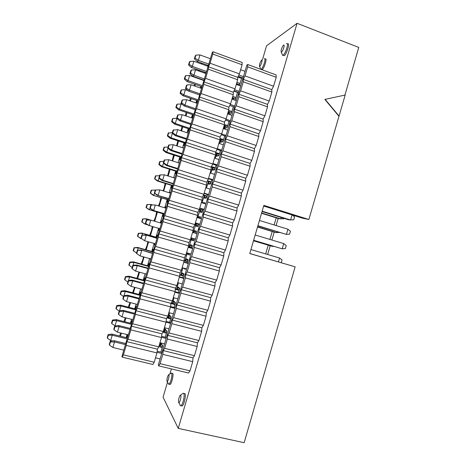 <?xml version="1.0" encoding="UTF-8"?>
<svg xmlns="http://www.w3.org/2000/svg" width="466" height="466" viewBox="0 0 466 466"><rect width="100%" height="100%" fill="white"/><g stroke="black" fill="none" stroke-linecap="round" stroke-linejoin="round"><path stroke-width="0.7" d="M287.411 43.909L287.633 43.99C290.37 41.911 286.788 54.207 284.225 55.675L283.107 55.256C284.446 54.079 285.693 51.685 286.858 48.062C287.778 44.573 287.668 43.076 286.52 43.565L286.514 43.571M283.596 45.062C284.272 44.765 284.336 45.662 283.782 47.753C283.078 49.949 282.326 51.394 281.528 52.087L281.283 52.18C280.736 50.73 281.4 48.458 283.276 45.359L283.596 45.062M264.944 58.955L265.3 59.083C267.519 57.376 264.28 68.444 262.212 69.609L261.199 69.236C262.294 68.252 263.36 66.137 264.397 62.881C265.241 59.735 265.201 58.343 264.286 58.71L264.28 58.71M261.636 60.067C262.177 59.846 262.195 60.679 261.688 62.566C261.059 64.535 260.418 65.811 259.772 66.393L259.591 66.457C259.183 65.089 259.789 63.032 261.403 60.283L261.636 60.067M184.256 393.502L184.996 393.677C186.219 395.22 183.994 405.088 182.206 405.985L181.018 405.717C181.74 405.164 182.451 403.725 183.155 401.407C184.175 397.58 184.396 394.912 183.814 393.403L183.074 393.234M180.738 395.279C181.076 396.193 180.936 397.789 180.325 400.078C179.8 401.779 179.305 402.665 178.839 402.74L178.6 402.554C178.257 400.311 178.746 397.929 180.057 395.413L180.738 395.279M172.204 373.318L172.746 373.447C173.766 374.699 171.622 383.716 170.119 384.456L169.047 384.205C169.676 383.71 170.317 382.376 170.981 380.204C171.907 376.778 172.135 374.443 171.68 373.196L171.127 373.08M168.908 374.862C169.17 375.619 169.03 377.017 168.476 379.062C167.987 380.629 167.55 381.444 167.16 381.526L166.985 381.392C166.746 379.376 167.212 377.233 168.395 374.967L168.908 374.862M262.492 59.625L266.569 45.79L297.081 23.3L358.756 47.427L344.939 95.087M249.776 253.492L295.147 266.832L244.161 442.7L178.251 428.388L163.071 397.201L167.469 382.26M169.909 373.971L171.401 368.909M338.834 116.139L324.86 99.421L345.184 95.035L308.871 219.498L302.347 218.146L263.651 206.024M278.167 218.443L276.093 225.561M274.189 232.097L271.876 240.019M270.204 245.768L267.659 254.494M169.047 384.205L168.313 383.506M170.119 384.456L169.554 384.328M181.018 405.717L180.26 405.519L180.033 404.773M182.206 405.985L181.46 405.822M262.212 69.609L261.554 69.364M261.199 69.236L260.896 69.352M259.591 66.457L260.477 68.45M284.225 55.675L283.328 55.337M283.107 55.25L282.664 55.413L282.146 54.196M178.251 428.388L297.081 23.3M295.147 266.832L249.759 253.551L263.843 205.384L308.871 219.498M276.198 217.832L274.119 224.956M272.214 231.497L269.901 239.425M268.224 245.18L265.678 253.912M325.099 99.334L339.091 116.069M158.737 365.88L188.567 373.021L190.023 370.86L192.726 361.657L193 357.905L194.479 355.68L197.176 346.488L197.433 342.813L198.93 340.524L201.621 331.343L201.86 327.744L203.374 325.385L206.065 316.222L206.275 312.698L207.807 310.274L210.498 301.123L210.69 297.675L212.24 295.182L214.925 286.042L215.094 282.67L216.661 280.113L219.34 270.991L219.492 267.688L221.082 265.067L223.756 255.956L223.884 252.729L225.492 250.044L228.165 240.945L228.27 237.794L229.895 235.045L232.563 225.958L232.65 222.882L234.293 220.063L236.955 210.993L237.025 207.987L238.685 205.104L241.341 196.046L241.388 193.116L243.071 190.169L245.728 181.128L245.751 178.268L247.446 175.257L250.102 166.228L250.102 163.444L251.821 160.368L254.465 151.351L254.448 148.637L256.184 145.497L258.828 136.491L258.793 133.853L260.546 130.649L263.185 121.661L263.127 119.092L264.898 115.824L267.531 106.848L267.455 104.349L269.243 101.023L271.876 92.058L271.777 89.629L273.583 86.239L276.21 77.286L276.093 74.933L247.696 64.506L246.858 65.106L158.294 365.076L158.737 365.88L160.077 363.661L162.82 354.352L163.246 350.595L164.603 348.312L167.346 339.015L167.754 335.334L169.129 332.98L171.867 323.701L172.251 320.095L173.649 317.678L176.381 308.41L176.742 304.88L178.158 302.393L180.89 293.143L181.227 289.689L182.66 287.138L185.386 277.893L185.707 274.521L187.157 271.899L189.883 262.673L190.175 259.376L191.648 256.684L194.369 247.475L194.642 244.254L196.134 241.493L198.848 232.295L199.099 229.15L200.607 226.325L203.322 217.144L203.549 214.069L205.081 211.18L207.789 202.011L207.993 199.017L209.543 196.058L212.246 186.901L212.432 183.983L213.999 180.959L216.702 171.814L216.865 168.966L218.449 165.884L221.146 156.751L221.286 153.978L222.894 150.827L225.585 141.711L225.707 139.014L227.332 135.792L230.018 126.688L230.117 124.067L231.759 120.781L234.445 111.694L234.52 109.143L236.186 105.794L238.866 96.718L238.924 94.243L240.602 90.829L243.275 81.766L243.316 79.366L245.011 75.888L247.685 66.836L247.696 64.506M276.21 77.286L247.685 66.836M273.583 86.239L245.011 75.888M271.777 89.629L243.316 79.366M271.876 92.058L243.275 81.766M269.243 101.023L240.602 90.829M267.455 104.349L238.924 94.243M267.531 106.848L238.866 96.718M264.898 115.824L236.186 105.794M263.127 119.092L234.52 109.143M263.185 121.661L234.445 111.694M260.546 130.649L231.759 120.781M258.793 133.853L230.117 124.067M258.828 136.491L230.018 126.688M256.184 145.497L227.332 135.792M254.448 148.637L225.707 139.014M254.465 151.351L225.585 141.711M251.821 160.368L222.894 150.827M250.102 163.444L221.286 153.978M250.102 166.228L221.146 156.751M247.446 175.257L218.449 165.884M245.751 178.268L216.865 168.966M245.728 181.128L216.702 171.814M243.071 190.169L213.999 180.959M241.388 193.116L212.432 183.983M241.341 196.046L212.246 186.901M238.685 205.104L209.543 196.058M237.025 207.987L207.993 199.017M236.955 210.993L207.789 202.011M234.293 220.063L205.081 211.18M232.65 222.882L203.549 214.069M232.563 225.958L203.322 217.144M229.895 235.045L200.607 226.325M228.27 237.794L199.099 229.15M228.165 240.945L198.848 232.295M225.492 250.044L196.134 241.493M223.884 252.729L194.642 244.254M223.756 255.956L194.369 247.475M221.082 265.067L191.648 256.684M219.492 267.688L190.175 259.376M219.34 270.991L189.883 262.673M216.661 280.113L187.157 271.899M215.094 282.67L185.707 274.521M214.925 286.042L185.386 277.893M212.24 295.182L182.66 287.138M210.69 297.675L181.227 289.689M210.498 301.123L180.89 293.143M207.807 310.274L178.158 302.393M206.275 312.698L176.742 304.88M206.065 316.222L176.381 308.41M203.374 325.385L173.649 317.678M201.86 327.744L172.251 320.095M201.621 331.343L171.867 323.701M198.93 340.524L169.129 332.98M197.433 342.813L167.754 335.334M197.176 346.488L167.346 339.015M194.479 355.68L164.603 348.312M193 357.905L163.246 350.595M192.726 361.657L162.82 354.352M190.023 370.86L160.077 363.661M160.007 359.274L159.762 358.849M159.821 345.918L160.706 342.924M164.026 331.687L165.156 327.866M168.226 317.474L169.595 312.837M172.42 303.279L174.028 297.826M176.602 289.106L178.455 282.839M180.785 274.952L182.876 267.874M184.961 260.82L187.291 252.933M189.132 246.706L191.701 238.01M193.297 232.61L195.947 223.633M197.695 217.721L200.1 209.572M202.087 202.85L204.254 195.528M206.473 188.002L208.395 181.507M210.853 173.177L212.531 167.498M215.228 158.37L216.661 153.518M219.597 143.586L220.791 139.55M223.954 128.826L224.909 125.604M228.311 114.088L229.022 111.677M232.656 99.369L233.134 97.773M234.969 91.557L235.062 91.243M237.002 84.672L237.235 83.88M239.099 77.56L239.361 76.686M241.901 77.606L239.297 85.494M237.677 84.917L237.91 84.125M239.774 77.805L240.485 77.094M237.608 92.146L235.487 99.328L234.351 99.963M233.338 99.608L233.81 98.011M235.645 91.802L235.738 91.482M233.309 106.708L231.334 113.389L229.243 114.409L231.363 113.302M228.992 114.321L229.703 111.916M229.004 121.294L227.175 127.468L224.816 128.447L225.591 125.837M224.688 135.897L223.016 141.571L220.715 142.346L221.472 139.777M220.371 150.524L218.845 155.691L216.603 156.261L217.348 153.739M216.043 165.168L214.669 169.834L212.484 170.195L213.218 167.719M211.715 179.841L210.486 183.994L208.366 184.152L209.083 181.723M207.376 194.526L206.298 198.178L204.236 198.126L204.941 195.743M208.395 188.602L209.065 188.812M203.03 209.24L202.104 212.38L200.1 212.117L200.794 209.782M202.78 203.06L202.902 202.64L204.947 202.757L204.685 203.648M198.685 223.971L197.904 226.598L195.965 226.132L196.64 223.837M198.388 217.925L198.766 216.643L200.753 216.964L200.298 218.502M194.31 238.773L193.699 240.84L191.817 240.165L192.394 238.213M193.99 232.814L194.625 230.664L196.547 231.194L195.906 233.379M189.912 253.679L189.493 255.1L187.664 254.22L187.99 253.131M189.825 246.904L190.477 244.702L192.341 245.442L191.543 248.145M185.503 268.608L185.276 269.377L183.575 268.067M185.66 261.018L186.324 258.758L188.13 259.708L187.175 262.935M181.088 283.561L180.779 283.474M181.484 275.144L182.165 272.837L183.913 273.996L182.806 277.748M177.307 289.299L178 286.934L179.684 288.303L178.426 292.578M173.119 303.465L173.83 301.053L175.455 302.632L174.039 307.432M168.925 317.655L169.659 315.185L171.22 316.979L169.647 322.309M164.731 331.862L165.477 329.346L166.974 331.343L165.244 337.203M160.525 346.092L161.288 343.518L162.727 345.731L160.84 352.121M250.924 249.572L279.553 258.001L278.429 261.88M272.907 246.112L272.802 246.462L253.516 240.712M253.492 240.788L271.183 246.06L273.81 246.38M281.248 217.488L280.823 218.933L261.618 212.979M261.531 213.288L279.146 218.746L283.841 218.764L283.963 218.333M292.077 214.931L290.598 220.028L262.148 211.18M262.049 211.517L288.763 219.824L293.714 219.847L294.57 216.917L292.322 215.007M255.182 234.998L283.747 243.584L282.227 248.803L253.638 240.275M253.615 240.357L282.227 248.803L285.378 248.535L286.235 245.594L283.747 243.584M259.434 220.447L287.93 229.196L286.415 234.404L257.896 225.719M257.838 225.928L286.415 234.404L289.549 234.182L290.405 231.247L287.93 229.196M277.078 231.788L276.816 232.691L257.57 226.837M257.512 227.029L275.167 232.394L279.443 232.505M240.246 77.973L239.868 77.507M236.355 92.052L235.965 91.563M227.257 127.206L224.816 128.447M223.144 141.128L220.715 142.346M219.026 155.067L216.603 156.261M214.908 169.03L212.484 170.195M210.778 183.01L208.366 184.152M206.642 197.007L204.236 198.126M202.506 211.028L200.1 212.117M203.298 203.223L202.902 202.64M198.359 225.066L195.965 226.132M199.943 218.397L198.766 216.643M194.206 239.122L191.817 240.165M196.064 232.843L194.625 230.664M189.324 253.51L187.664 254.22M191.91 246.91L190.477 244.702M183.854 268.148L183.511 268.288M187.751 260.995L186.324 258.758M183.581 275.103L182.165 272.837M179.41 289.235L178 286.934M175.233 303.378L173.83 301.053M171.051 317.544L169.659 315.185M166.863 331.734L165.477 329.346M162.669 345.941L161.288 343.518M279.553 258.001L282.058 259.964L281.26 262.707M240.147 83.542L236.891 82.371M206.589 71.508L192.324 66.388L191.287 67.43L206.217 72.772M236.524 83.63L239.78 84.795M237.846 77.111L241.644 78.48M236.017 97.534L232.755 96.38M202.378 85.674L188.078 80.63L187.076 81.556L202.04 86.827M232.418 97.522L235.685 98.67M233.856 91.167L237.514 92.466M231.882 111.543L228.608 110.413M198.167 99.864L183.831 94.895L182.864 95.705L197.858 100.895M228.305 111.432L231.579 112.562M227.74 125.575L224.385 124.434M193.943 114.071L179.573 109.178L178.641 109.877L193.67 114.986M224.193 125.36L227.472 126.478M223.587 139.625L219.999 138.419M189.714 128.301L175.315 123.484L174.412 124.061L189.481 129.094M219.952 139.27L223.36 140.406M219.434 153.693L215.618 152.44M185.48 142.549L171.045 137.808L170.177 138.268L185.282 143.225M215.572 153.157L219.236 154.363M215.275 167.783L211.488 166.56M181.245 156.815L166.77 152.155L165.943 152.499L181.076 157.374M211.226 167.078L215.111 168.331M211.11 181.891L207.487 180.744M176.998 171.104L162.494 166.519L161.696 166.746L176.864 171.54M207.277 181.152L210.982 182.323M206.939 196.017L203.485 194.945M172.746 185.41L158.207 180.901L157.444 181.018L172.653 185.73M203.333 195.242L206.846 196.332M202.757 210.166L199.436 209.152M168.488 199.739L153.186 195.306L168.43 199.937M199.378 209.35L202.704 210.358M198.574 224.332L195.242 223.336M164.224 214.092L148.922 209.613L164.201 214.168M195.219 223.418L198.551 224.408M147.897 224.938L144.652 223.942L141.74 221.868L142.619 218.927L146.872 218.95L146.54 220.063M141.874 238.901L137.447 236.262L138.326 233.315L142.567 233.408L142.054 235.126M188.398 246.497L191.747 247.458M188.363 246.613L191.712 247.58M184.146 260.587L187.582 261.56M184.122 260.844L187.513 261.799M179.76 274.672L183.412 275.68M179.725 275.051L183.307 276.041M175.379 288.774L179.235 289.817M175.327 289.281L179.095 290.301M171.173 302.952L175.059 303.978M170.929 303.535L174.878 304.578M167.224 317.212L170.871 318.156M166.84 317.894L170.655 318.878M115.277 325.961L111.799 323.643L111.578 323.043L112.463 320.066L112.69 320.655L116.587 320.608L115.009 325.891M161.929 333.866L131.418 326.177L132.647 323.753L163.281 331.501L166.03 322.198L166.444 318.598L167.812 316.164L170.562 306.878L170.946 303.349L172.338 300.85L175.082 291.576L175.449 288.128L176.859 285.559L179.596 276.297L179.94 272.925L181.373 270.286L184.105 261.042L184.425 257.745L185.876 255.042L188.602 245.809L188.905 242.588L190.373 239.821L193.099 230.6L193.373 227.455L194.864 224.618L197.584 215.414L197.84 212.345L199.349 209.438L202.063 200.246L202.296 197.252L203.828 194.287L206.537 185.107L206.753 182.189L208.296 179.154L211.005 169.991L211.197 167.143L212.764 164.044L215.467 154.893L215.636 152.126L217.22 148.957L219.917 139.817L220.069 137.126L221.67 133.888L224.367 124.766L224.495 122.144L226.115 118.847L228.806 109.737L228.911 107.192L230.554 103.831L233.239 94.732L233.326 92.262L234.986 88.831L237.666 79.75L237.73 77.35L239.407 73.855L242.087 64.786L212.776 54.05L212.956 51.749L212.263 52.413L121.952 356.368L122.226 357.137L152.883 364.476L154.199 362.251L156.955 352.919L157.409 349.162L158.743 346.867L161.498 337.547L161.929 333.866L163.281 331.501L166.677 332.357M162.832 332.293L166.426 333.202M243.45 76.645L238.866 74.985M208.791 64.104L198.359 60.33L197.223 61.465L208.378 65.496M238.243 76.284L243.042 78.02M240.625 69.737L245.017 71.339M239.122 91.307L234.573 89.688M204.376 78.958L193.92 75.242L192.819 76.255L204.003 80.222M234.002 90.864L238.749 92.553M236.291 84.416L240.689 85.994M234.788 105.986L230.268 104.413M199.955 93.835L189.47 90.171L188.41 91.062L199.617 94.965M229.755 105.473L234.456 107.11M231.946 99.118L236.355 100.668M230.443 120.694L225.963 119.156M195.528 108.729L185.019 105.13L183.994 105.893L195.231 109.737M225.503 120.094L230.152 121.684M227.594 113.838L232.016 115.364M226.097 135.42L221.653 133.928M191.095 123.653L180.563 120.106L179.573 120.741L190.839 124.527M221.251 134.744L225.841 136.288M223.237 128.581L227.67 130.084M221.74 150.169L217.296 148.701M186.656 138.594L176.096 135.111L175.146 135.618L186.435 139.34M216.993 149.411L221.525 150.902M218.874 143.347L223.319 144.827M217.383 164.941L212.921 163.496M182.212 153.559L171.622 150.134L170.707 150.512L182.025 154.17M212.735 164.102L217.203 165.547M214.506 158.137L218.962 159.588M213.014 179.73L208.547 178.315M177.756 168.546L167.143 165.18L166.269 165.43L177.616 169.024M208.407 178.787L212.875 180.208M210.131 172.944L214.599 174.371M208.64 194.543L204.16 193.151M173.3 183.552L162.657 180.243L161.819 180.371L173.195 183.901M204.061 193.495L208.541 194.887M205.751 187.775L210.224 189.179M204.259 209.38L199.774 208.011M168.832 198.586L157.362 195.33L168.768 198.801M199.71 208.226L204.201 209.595M201.364 202.628L205.85 204.003M199.873 224.233L195.376 222.894M164.358 213.638L152.906 210.317L164.335 213.725M195.347 222.975L199.85 224.321M196.967 217.5L201.463 218.851M195.481 239.116L190.973 237.794M159.879 228.713L148.438 225.323L145.398 223.156L146.318 220.074L150.792 220.098L149.161 225.585L145.398 223.156M192.569 232.394L197.077 233.722M191.083 254.017L186.563 252.723M155.394 243.811L144.646 240.741L140.907 238.231L141.827 235.144L146.283 235.248L144.646 240.741L140.907 238.231M188.2 247.184L192.72 248.483M188.159 247.312L192.679 248.617M186.68 268.934L182.142 267.67M150.897 258.933L140.126 255.921L136.41 253.329L137.33 250.236L141.763 250.423L140.126 255.921M183.825 261.991L188.351 263.267M183.744 262.253L188.276 263.529M182.264 283.881L177.721 282.641M146.4 274.078L135.6 271.13L132.233 268.806L131.901 268.445L132.827 265.346L133.16 265.696L137.243 265.62L135.6 271.13M179.439 276.816L183.983 278.068M179.323 277.212L183.866 278.464M177.849 298.846L173.294 297.628M141.891 289.246L131.068 286.357L127.701 284.021L127.393 283.59L128.319 280.485L128.628 280.905L132.711 280.835L131.068 286.357M175.053 291.669L179.608 292.893M174.896 292.199L179.451 293.423M173.422 313.834L168.855 312.645M137.383 304.432L126.525 301.601L123.158 299.259L122.873 298.753L123.799 295.648L124.09 296.137L128.173 296.079L126.525 301.601M170.597 306.523L175.222 307.741M170.463 307.205L175.03 308.405M168.995 328.845L164.411 327.68M132.862 319.647L121.981 316.874L118.614 314.521L118.352 313.938L119.279 310.828L119.546 311.399L123.63 311.34L121.981 316.874M166.123 321.4L170.836 322.612M166.024 322.233L170.597 323.404M164.556 343.879L159.966 342.737M128.331 334.879L117.426 332.171L114.059 329.806L113.821 329.147L114.747 326.031L114.991 326.678L119.075 326.631L117.426 332.171M161.644 336.301L166.438 337.5M161.527 337.267L166.164 338.433M160.112 358.931L155.51 357.818M123.799 350.135L112.865 347.49L109.498 345.114L109.283 344.38L110.209 341.263L110.436 341.98L114.519 341.939L112.865 347.49M157.159 351.224L162.034 352.413M157.025 352.331L161.719 353.478M112.388 340.931L110.658 340.506L107.442 338.246L107.244 337.576L108.135 334.6L108.339 335.252L112.236 335.211L110.658 340.506M159.081 345.737L162.477 346.576M158.795 346.704L162.191 347.543M242.087 64.786L242.128 62.461L212.956 51.749M188.538 64.902L189.4 62.007L189.977 61.396L193.856 61.232L192.324 66.388L189.109 64.308L188.538 64.902L191.287 67.43M193.856 61.232L208.116 66.382M207.853 66.283L207.481 65.817L207.993 65.356M205.25 73.313L205.489 72.515M207.393 66.12L207.481 65.817M184.315 79.074L185.177 76.174L185.736 75.626L189.615 75.469L188.078 80.63L184.868 78.538L184.315 79.074L187.076 81.556M189.615 75.469L203.904 80.542M203.881 80.531L203.502 80.041M200.834 88.185L201.312 86.571M203.182 80.286L203.275 79.966M180.08 93.264L180.948 90.357L181.484 89.874L185.369 89.728L183.831 94.895L180.616 92.792L180.08 93.264L182.864 95.705M185.369 89.728L187.909 90.614M196.407 103.079L197.13 100.644M175.845 107.471L176.713 104.559L177.231 104.145L181.117 104.005L179.573 109.178L176.358 107.069L175.845 107.471L178.641 109.877M181.117 104.005L182.282 104.401M193.14 116.785L192.155 117.38L192.941 114.735M176.824 118.411L175.315 123.484L172.1 121.364L171.605 121.702L174.412 124.061M188.928 130.952L187.979 131.447L188.747 128.849M172.379 133.323L171.045 137.808L167.83 135.676L167.358 135.95L170.177 138.268M184.74 145.048L183.79 145.538L184.548 142.986M167.929 148.264L166.77 152.155L163.56 150.011L163.1 150.221L165.943 152.499M180.546 159.168L179.596 159.64L180.342 157.135M163.473 163.222L162.494 166.519L159.279 164.37L158.842 164.51L161.696 166.746M176.34 173.305L175.402 173.771L176.131 171.307M159.011 178.204L158.207 180.901L154.572 178.822L157.444 181.018M172.135 187.46L171.197 187.915L171.913 185.503M154.537 193.209L153.914 195.306L150.302 193.151L153.186 195.306M167.923 201.638L166.985 202.081L167.69 199.716M170.218 193.07L169.84 192.487L170.649 192.47M169.711 192.912L169.84 192.487M150.064 208.238L149.615 209.735L146.027 207.498L146.901 204.562L150.466 204.428L151.176 204.51L151.025 205.017M146.901 204.562L151.176 204.51L152.662 204.953M146.027 207.498L148.922 209.613M163.706 215.834L162.768 216.271L163.461 213.946M166.176 207.516L165.622 206.659L166.403 206.753M165.238 207.964L165.622 206.659M145.578 223.284L145.31 224.181L141.74 221.868M142.619 218.927L146.202 218.752L161.504 223.255M159.483 230.053L158.545 230.478L159.133 228.497M161.958 221.723L161.405 220.855L162.156 221.053M160.758 223.033L161.405 220.855M141.087 238.359L141 238.65L137.447 236.262M138.326 233.315L141.926 233.093L157.228 237.637M141.926 233.093L157.263 237.514M155.254 244.289L154.322 244.702L154.648 243.601M157.729 235.947L157.182 235.068L157.898 235.377M156.518 237.299L157.182 235.068M136.503 253.015L133.154 250.673L134.033 247.72L137.645 247.452L138.251 247.889L137.557 250.219M134.033 247.72L138.251 247.889L152.947 252.042M137.645 247.452L153.023 251.797M153.5 250.19L152.953 249.298L153.634 249.724M152.277 251.588L152.953 249.298M132.181 267.519L128.849 265.107L129.734 262.148L133.363 261.84L133.928 262.393L133.055 265.329M129.734 262.148L130.037 262.463L133.928 262.393L148.66 266.465M133.363 261.84L148.77 266.098M149.26 264.455L148.718 263.552L149.37 264.088M148.025 265.894L148.718 263.552M127.853 282.052L124.544 279.559L125.424 276.6L129.07 276.239L129.6 276.915L128.546 280.462M125.424 276.6L125.709 276.979L129.6 276.915L144.373 280.905M129.07 276.239L144.512 280.421M145.013 278.738L144.477 277.829L145.095 278.47M143.767 280.217L144.477 277.829M123.513 296.603L120.228 294.034L121.108 291.069L124.772 290.662L125.272 291.454L124.032 295.619M121.108 291.069L121.376 291.518L125.272 291.454L140.074 295.374M124.772 290.662L140.254 294.762M140.761 293.044L140.231 292.118L140.814 292.875M139.503 294.564L140.231 292.118M119.174 311.172L115.906 308.527L116.791 305.556L120.467 305.108L120.933 306.022L119.506 310.799M116.791 305.556L117.036 306.075L120.933 306.022L135.769 309.855M120.467 305.108L135.985 309.127M136.509 307.374L135.973 306.43L136.526 307.298M135.233 308.929L135.973 306.43M112.463 320.066L116.156 319.571L116.587 320.608L131.459 324.365M116.156 319.571L131.715 323.509M130.958 323.317L131.715 320.765L132.239 321.744M194.363 58.803L195.266 55.774L195.895 55.099L199.966 54.93L198.359 60.33L194.992 58.151L194.363 58.803L197.223 61.465M199.966 54.93L210.387 58.728M189.942 73.634L190.85 70.599L191.462 69.999L195.528 69.836L193.92 75.242L190.547 73.051L189.942 73.634L192.819 76.255M195.528 69.836L205.978 73.576M185.52 88.488L186.423 85.447L187.012 84.917L191.083 84.76L189.47 90.171L186.103 87.975L185.52 88.488L188.41 91.062M191.083 84.76L201.557 88.441M181.088 103.365L181.996 100.318L182.561 99.858L186.633 99.707L185.019 105.13L181.653 102.922L181.088 103.365L183.994 105.893M186.633 99.707L197.135 103.33M176.649 118.259L177.558 115.207L178.105 114.822L182.177 114.683L180.563 120.106L177.191 117.886L176.649 118.259L179.573 120.741M182.177 114.683L192.703 118.242M172.204 133.177L173.113 130.125L177.715 129.67L176.096 135.111L172.729 132.88L172.204 133.177L175.146 135.618M177.715 129.67L188.264 133.177M167.754 148.118L168.663 145.06L173.241 144.687L171.622 150.134L168.255 147.891L167.754 148.118L170.707 150.512M173.241 144.687L183.82 148.136M163.292 163.083L164.207 160.019L168.768 159.727L167.143 165.18L163.776 162.925L163.292 163.083L166.269 165.43M168.768 159.727L179.369 163.112M158.83 178.064L159.745 174.995L164.282 174.785L162.657 180.243L159.29 177.983L158.83 178.064L161.819 180.371M164.282 174.785L174.913 178.117M154.357 193.075L155.277 190L159.791 189.866L158.166 195.336L154.357 193.075L157.362 195.33M159.791 189.866L170.451 193.14M149.883 208.104L150.798 205.023L155.295 204.97L153.663 210.451L149.883 208.104L152.906 210.317M150.798 205.023L155.295 204.97L165.978 208.185M141.827 235.144L145.584 234.905L157.019 238.342M145.584 234.905L157.059 238.208M137.33 250.236L141.105 249.945L152.528 253.457M141.105 249.945L152.609 253.189M132.827 265.346L136.62 265.008L137.243 265.62L148.031 268.591M136.62 265.008L148.147 268.189M128.319 280.485L132.128 280.101L132.711 280.835L143.528 283.747M132.128 280.101L143.685 283.212M123.799 295.648L127.626 295.211L128.173 296.079L139.014 298.927M127.626 295.211L139.212 298.257M119.279 310.828L123.123 310.339L123.63 311.34L134.499 314.136M123.123 310.339L134.738 313.327M114.747 326.031L118.609 325.495L119.075 326.631L129.973 329.357M118.609 325.495L130.253 328.419M110.209 341.263L114.088 340.675L114.519 341.939L125.441 344.607M114.088 340.675L125.762 343.529M108.135 334.6L111.846 334.058L112.236 335.211L127.142 338.893M111.846 334.058L127.434 337.914M126.676 337.728L127.451 335.118L127.94 336.207M239.407 73.855L210.05 63.219L212.776 54.05M237.73 77.35L208.483 66.801L210.05 63.219M237.666 79.75L208.279 69.172L208.483 66.801M234.986 88.831L205.553 78.358L208.279 69.172M233.326 92.262L204.003 81.876L205.553 78.358M233.239 94.732L203.776 84.323L204.003 81.876M230.554 103.831L201.044 93.52L203.776 84.323M228.911 107.192L199.518 96.969L201.044 93.52M228.806 109.737L199.273 99.497L199.518 96.969M226.115 118.847L196.535 108.706L199.273 99.497M224.495 122.144L195.027 112.09L196.535 108.706M224.367 124.766L194.759 114.694L195.027 112.09M221.67 133.888L192.015 123.915L194.759 114.694M220.069 137.126L190.53 127.235L192.015 123.915M219.917 139.817L190.233 129.909L190.53 127.235M217.22 148.957L187.489 139.148L190.233 129.909M215.636 152.126L186.021 142.398L187.489 139.148M215.467 154.893L185.707 145.153L186.021 142.398M212.764 164.044L182.957 154.403L185.707 145.153M211.197 167.143L181.513 157.59L182.957 154.403M211.005 169.991L181.175 160.415L181.513 157.59M208.296 179.154L178.42 169.682L181.175 160.415M206.753 182.189L176.993 172.799L178.42 169.682M206.537 185.107L176.631 175.705L176.993 172.799M203.828 194.287L173.876 184.985L176.631 175.705M202.296 197.252L172.467 188.031L173.876 184.985M202.063 200.246L172.082 191.013L172.467 188.031M199.349 209.438L169.321 200.31L172.082 191.013M197.84 212.345L167.935 203.287L169.321 200.31M197.584 215.414L167.527 206.351L167.935 203.287M194.864 224.618L164.76 215.659L167.527 206.351M193.373 227.455L163.391 218.571L164.76 215.659M193.099 230.6L162.966 221.705L163.391 218.571M190.373 239.821L160.193 231.031L162.966 221.705M188.905 242.588L158.848 233.874L160.193 231.031M188.602 245.809L158.393 237.089L158.848 233.874M185.876 255.042L155.621 246.427L158.393 237.089M184.425 257.745L154.293 249.199L155.621 246.427M184.105 261.042L153.821 252.49L154.293 249.199M181.373 270.286L151.042 261.845L153.821 252.49M179.94 272.925L149.732 264.548L151.042 261.845M179.596 276.297L149.237 267.921L149.732 264.548M176.859 285.559L146.452 277.287L149.237 267.921M175.449 288.128L145.165 279.92L146.452 277.287M175.082 291.576L144.646 283.369L145.165 279.92M172.338 300.85L141.856 292.747L144.646 283.369M170.946 303.349L140.592 295.316L141.856 292.747M170.562 306.878L140.045 298.846L140.592 295.316M167.812 316.164L137.254 308.242L140.045 298.846M166.444 318.598L136.008 310.735L137.254 308.242M166.03 322.198L135.443 314.34L136.008 310.735M132.647 323.753L135.443 314.34M161.498 337.547L130.829 329.864L131.418 326.177M158.743 346.867L128.034 339.289L130.829 329.864M157.409 349.162L126.828 341.648L128.034 339.289M156.955 352.919L126.216 345.411L126.828 341.648M154.199 362.251L123.408 354.847L126.216 345.411M122.226 357.137L123.408 354.847M120.612 332.963L119.71 336.003M125.226 317.701L124.008 321.557M129.938 302.492L128.296 307.135M134.61 287.301L132.583 292.73M139.002 272.057L136.864 278.348M143.382 256.836L143.027 259.055L141.134 263.989M147.786 241.638L147.233 244.918L145.404 249.648M152.289 226.499L151.438 230.798L149.668 235.324M156.628 211.913L155.632 216.702L153.92 221.018M160.875 197.642L159.821 202.617L158.417 205.908M165.115 183.394L164.003 188.561L162.978 190.844M169.35 169.164L167.597 175.822M173.579 154.957L172.204 160.822M177.796 140.767L176.608 145.782M182.014 126.601L180.901 130.73M186.225 112.452L185.252 115.719M190.425 98.326L189.703 100.767M194.625 84.218L194.141 85.837M196.868 77.688L196.739 77.997M198.819 70.127L198.58 70.925M200.997 63.813L201.359 62.962M126.146 337.594L127.043 334.559M130.428 323.183L131.575 319.321M134.703 308.795L136.101 304.1M138.973 294.425L140.615 288.903M143.237 280.078L145.124 273.728M147.501 265.748L149.627 258.578M151.753 251.436L154.124 243.45M155.999 237.147L158.615 228.346M160.24 222.882L162.937 213.795M164.719 207.807L167.172 199.559M169.193 192.755L171.395 185.34M173.661 177.721L175.612 171.144M178.117 162.716L179.824 156.972M182.573 147.728L184.035 142.817M187.023 132.763L188.235 128.68M191.462 117.822L192.429 114.56M195.895 102.904L196.617 100.464M200.322 88.01L200.805 86.391M202.669 80.1L202.768 79.785M204.743 73.133L204.982 72.335M206.881 65.933L207.143 65.054M197.345 102.631L196.6 103.149M188.922 130.963L187.979 131.447M184.705 145.159L183.79 145.538M180.482 159.372L179.596 159.64M176.253 173.608L175.402 173.771M172.018 187.862L171.197 187.915M167.777 202.139L166.985 202.081M163.525 216.434L162.768 216.271M159.273 230.752L158.545 230.478M155.015 245.087L154.322 244.702M150.745 259.445L150.087 258.95M189.977 61.396L189.109 64.308M185.736 75.626L184.868 78.538M181.484 89.874L180.616 92.792M177.231 104.145L176.358 107.069M171.605 121.702L172.472 118.789L172.973 118.434L176.701 118.306M172.973 118.434L172.1 121.364M167.358 135.95L168.226 133.031L172.368 132.624M168.704 132.746L167.83 135.676M163.1 150.221L163.974 147.297L168.098 146.959M164.434 147.075L163.56 150.011M158.842 164.51L159.716 161.58L163.822 161.318M160.153 161.428L159.279 164.37M154.572 178.822L155.446 175.886L159.535 175.699M155.871 175.799L154.992 178.746M150.302 193.151L151.176 190.215L155.248 190.093M151.578 190.192L150.699 193.14M147.285 204.603L146.406 207.556M142.98 219.037L142.101 221.997M138.67 233.495L137.79 236.454M134.359 247.97L133.474 250.935M130.037 262.463L129.152 265.434M125.709 276.979L124.824 279.955M121.376 291.518L120.484 294.495M117.036 306.075L116.145 309.057M112.69 320.655L111.799 323.643M195.895 55.099L194.992 58.151M191.462 69.999L190.547 73.051M187.012 84.917L186.103 87.975M182.561 99.858L181.653 102.922M178.105 114.822L177.191 117.886M173.643 129.81L172.729 132.88M169.17 144.815L168.255 147.891M164.69 159.85L163.776 162.925M160.205 174.901L159.29 177.983M155.714 189.977L154.794 193.064M151.217 205.075L150.297 208.168M146.714 220.197L145.788 223.296M146.318 220.074L150.052 219.882M142.2 235.336L141.28 238.441M137.686 250.504L136.759 253.615M133.16 265.696L132.233 268.806M128.628 280.905L127.701 284.021M124.09 296.137L123.158 299.259M119.546 311.399L118.614 314.521M114.991 326.678L114.059 329.806M110.436 341.98L109.498 345.114M108.339 335.252L107.442 338.246M120.508 336.202L121.41 333.161M124.801 321.761L125.954 317.888M129.094 307.339L130.492 302.638M133.375 292.945L135.024 287.411M137.651 278.563L139.544 272.208M141.926 264.205L144.064 257.022M146.19 249.869L148.572 241.866M150.448 235.551L153.075 226.726M154.706 221.251L157.415 212.147M159.197 206.147L161.655 197.881M163.683 191.06L165.896 183.639M168.168 176.002L170.125 169.414M172.641 160.962L174.354 155.207M177.109 145.945L178.571 141.023M181.565 130.952L182.783 126.857M186.021 115.982L186.994 112.714M190.472 101.035L191.194 98.588M194.91 86.105L195.394 84.486M197.264 78.183L197.363 77.863M199.343 71.199L199.582 70.401M201.487 63.988L201.755 63.102M168.744 374.74L170.818 373.377M167.16 381.526L168.774 384.299M180.505 395.11L182.666 393.63M178.839 402.74L180.657 405.834M281.283 52.175L282.664 55.413"/></g></svg>
